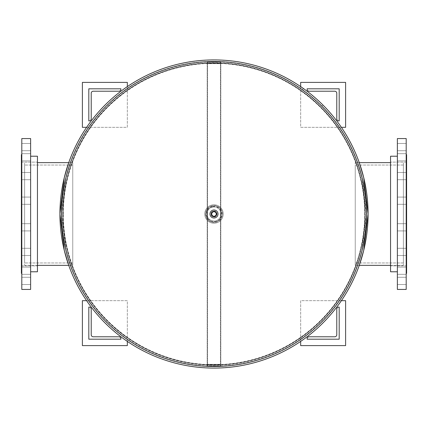 <?xml version="1.0" encoding="UTF-8"?>
<svg xmlns="http://www.w3.org/2000/svg" width="428" height="428" viewBox="0 0 428 428"><rect width="100%" height="100%" fill="white"/><g stroke="black" fill="none" stroke-linecap="round" stroke-linejoin="round"><path stroke-width="0.32" stroke-dasharray="2.14 1.6" d="M37.45 162.64L72.76 162.64L68.731 162.64L70.438 162.64L65.912 177.69L61.525 213.979L65.917 250.343L70.438 265.36L65.912 250.321L61.525 213.989L65.912 177.679L70.438 162.64L65.912 177.69L61.525 213.979L65.917 250.343L70.438 265.36L65.912 250.321L61.525 213.989L65.912 177.679L70.438 162.64L68.731 162.64L64.259 177.69L59.92 213.979L64.27 250.343L68.731 265.36L70.438 265.36L68.731 265.36L64.264 250.321L59.92 213.995L64.264 177.679L68.731 162.64L64.264 177.679L59.92 213.995L64.264 250.321L68.731 265.36L72.76 265.36L72.76 162.64L72.76 265.36L72.76 162.64L72.76 265.36L24.61 265.36L24.61 162.64L24.61 265.36L24.61 162.64L24.61 265.36L37.45 265.36M390.55 162.64L355.24 162.64L359.269 162.64L357.562 162.64L362.088 177.69L366.475 213.979L362.083 250.343L357.562 265.36L362.088 250.321L366.475 213.989L362.088 177.679L357.562 162.64L362.088 177.69L366.475 213.979L362.083 250.343L357.562 265.36L362.088 250.321L366.475 213.989L362.088 177.679L357.562 162.64L359.269 162.64L363.741 177.69L368.08 213.979L363.73 250.343L359.269 265.36L363.736 250.321L368.08 213.995L363.736 177.679L359.269 162.64L363.741 177.69L368.08 213.979L363.73 250.343L359.269 265.36L355.24 265.36L355.24 162.64L355.24 265.36L355.24 162.64L355.24 265.36L403.39 265.36L403.39 162.64L403.39 265.36L403.39 162.64L403.39 265.36L390.55 265.36M357.562 265.36L359.269 265.36L357.562 265.36M214 61.525A152.475 152.475 0 0 0 61.525 214A152.475 152.475 0 0 0 354.865 272.363A152.475 152.475 0 0 0 321.835 106.203L322.969 105.069A154.08 154.08 0 0 1 214 368.08A154.08 154.08 0 0 0 322.969 105.069L321.835 106.203A152.475 152.475 0 0 1 214 366.475A152.475 152.475 0 0 1 61.525 214A152.475 152.475 0 0 1 321.819 106.181A152.475 152.475 0 0 0 214 61.525M214 59.92A154.08 154.08 0 0 0 59.92 214A154.08 154.08 0 0 0 214 368.08A154.08 154.08 0 0 1 59.92 214A154.08 154.08 0 0 1 322.953 105.047A154.08 154.08 0 0 0 214 59.92M322.953 105.047L321.819 106.181L322.953 105.047M188.705 63.638A152.475 152.475 0 0 0 63.638 239.295A152.475 152.475 0 0 0 362.591 248.186A152.475 152.475 0 0 0 302.457 89.805L303.388 88.5A154.08 154.08 0 0 1 239.562 365.945A154.08 154.08 0 0 0 303.388 88.5L302.457 89.805A152.475 152.475 0 0 1 239.295 364.362A152.475 152.475 0 0 1 63.638 239.295A152.475 152.475 0 0 1 302.435 89.789A152.475 152.475 0 0 0 188.705 63.638M188.438 62.055A154.08 154.08 0 0 0 62.055 239.562A154.08 154.08 0 0 0 239.562 365.945A154.08 154.08 0 0 1 62.055 239.562A154.08 154.08 0 0 1 303.366 88.484A154.08 154.08 0 0 0 188.438 62.055M303.366 88.484L302.435 89.789L303.366 88.484M214 217.012A3.012 3.012 0 0 0 217.007 214A3.012 3.012 0 0 0 214 210.988A3.012 3.012 0 0 0 210.988 214A3.012 3.012 0 0 0 214 217.012A3.012 3.012 0 0 0 217.007 214A3.012 3.012 0 0 0 214 210.988A3.012 3.012 0 0 0 210.988 214A3.012 3.012 0 0 0 214 217.012M61.525 214A152.475 152.475 0 0 1 214 61.525A152.475 152.475 0 0 1 366.475 214A152.475 152.475 0 0 1 214 366.475A152.475 152.475 0 0 1 61.525 214A152.475 152.475 0 0 1 214 61.525A152.475 152.475 0 0 1 366.475 214A152.475 152.475 0 0 1 214 366.475A152.475 152.475 0 0 1 61.525 214A152.475 152.475 0 0 0 214 366.475A152.475 152.475 0 0 0 366.475 214A152.475 152.475 0 0 0 214 61.525A152.475 152.475 0 0 0 61.525 214A152.475 152.475 0 0 0 214 366.475A152.475 152.475 0 0 0 366.475 214A152.475 152.475 0 0 0 214 61.525A152.475 152.475 0 0 0 61.525 214A152.475 152.475 0 0 0 214 366.475A152.475 152.475 0 0 0 366.475 214M61.766 214A152.234 152.234 0 0 1 214 61.766A152.234 152.234 0 0 1 366.234 214A152.234 152.234 0 0 1 214 366.234A152.234 152.234 0 0 1 61.766 214A152.234 152.234 0 0 0 214 366.234A152.234 152.234 0 0 0 366.234 214A152.234 152.234 0 0 0 214 61.766A152.234 152.234 0 0 0 61.766 214M63.317 214A150.683 150.683 0 0 1 214 63.317A150.683 150.683 0 0 1 364.683 214A150.683 150.683 0 0 1 214 364.683A150.683 150.683 0 0 1 63.317 214A150.683 150.683 0 0 0 214 364.683A150.683 150.683 0 0 0 364.683 214A150.683 150.683 0 0 0 214 63.317A150.683 150.683 0 0 0 63.317 214M366.507 214A152.507 152.507 0 0 1 214 366.507A152.507 152.507 0 0 1 61.493 214A152.507 152.507 0 0 1 214 61.493A152.507 152.507 0 0 1 366.507 214A152.507 152.507 0 0 1 214 366.507A152.507 152.507 0 0 1 61.493 214A152.507 152.507 0 0 1 214 61.493A152.507 152.507 0 0 1 366.507 214A152.507 152.507 0 0 0 214 61.493A152.507 152.507 0 0 0 61.493 214A152.507 152.507 0 0 0 214 366.507A152.507 152.507 0 0 0 366.507 214A152.507 152.507 0 0 0 214 61.493A152.507 152.507 0 0 0 61.493 214A152.507 152.507 0 0 0 214 366.507A152.507 152.507 0 0 0 366.507 214A152.507 152.507 0 0 1 214 366.507A152.507 152.507 0 0 1 61.493 214A152.507 152.507 0 0 1 214 61.493A152.507 152.507 0 0 1 366.507 214A152.507 152.507 0 0 0 214 61.493A152.507 152.507 0 0 0 61.493 214A152.507 152.507 0 0 0 214 366.507A152.507 152.507 0 0 0 366.507 214M368.08 214A154.08 154.08 0 0 1 214 368.08A154.08 154.08 0 0 1 59.92 214A154.08 154.08 0 0 1 214 59.92A154.08 154.08 0 0 1 368.08 214A154.08 154.08 0 0 0 214 59.92A154.08 154.08 0 0 0 59.92 214A154.08 154.08 0 0 0 214 368.08A154.08 154.08 0 0 0 368.08 214A154.08 154.08 0 0 0 214 59.92A154.08 154.08 0 0 0 59.92 214A154.08 154.08 0 0 0 214 368.08A154.08 154.08 0 0 0 368.08 214A154.08 154.08 0 0 0 214 59.92A154.08 154.08 0 0 0 59.92 214A154.08 154.08 0 0 1 214 59.92A154.08 154.08 0 0 1 368.08 214M364.902 214A150.902 150.902 0 0 1 214 364.902A150.902 150.902 0 0 1 63.098 214A150.902 150.902 0 0 1 214 63.098A150.902 150.902 0 0 1 364.902 214A150.902 150.902 0 0 1 214 364.902A150.902 150.902 0 0 1 63.098 214A150.902 150.902 0 0 1 214 63.098A150.902 150.902 0 0 1 364.902 214A150.902 150.902 0 0 0 214 63.098A150.902 150.902 0 0 0 63.098 214A150.902 150.902 0 0 0 214 364.902A150.902 150.902 0 0 0 364.902 214A150.902 150.902 0 0 0 214 63.098A150.902 150.902 0 0 0 63.098 214A150.902 150.902 0 0 0 214 364.902A150.902 150.902 0 0 0 364.902 214A150.902 150.902 0 0 0 214 63.098A150.902 150.902 0 0 0 63.098 214A150.902 150.902 0 0 1 214 63.098A150.902 150.902 0 0 1 364.902 214M205.574 214A8.426 8.426 0 0 0 214 222.426A8.426 8.426 0 0 0 222.426 214A8.426 8.426 0 0 0 214 205.574A8.426 8.426 0 0 0 205.574 214A8.426 8.426 0 0 0 214 222.426A8.426 8.426 0 0 0 222.426 214A8.426 8.426 0 0 0 214 205.574A8.426 8.426 0 0 0 205.574 214M214 211.742A2.258 2.258 0 0 0 211.742 214A2.258 2.258 0 0 0 214 216.258A2.258 2.258 0 0 0 216.258 214A2.258 2.258 0 0 0 214 211.742M214 218.013A4.013 4.013 0 0 0 218.013 214A4.013 4.013 0 0 0 214 209.988A4.013 4.013 0 0 0 209.988 214A4.013 4.013 0 0 0 214 218.013M214 216.959A2.959 2.959 0 0 0 216.959 214A2.959 2.959 0 0 0 214 211.041A2.959 2.959 0 0 0 211.041 214A2.959 2.959 0 0 0 214 216.959A2.959 2.959 0 0 0 216.959 214A2.959 2.959 0 0 0 214 211.041A2.959 2.959 0 0 0 211.041 214A2.959 2.959 0 0 0 214 216.959M212.78 206.473A7.624 7.624 0 0 1 221.527 212.78A7.624 7.624 0 0 1 215.22 221.527A7.624 7.624 0 0 1 206.473 215.22A7.624 7.624 0 0 1 212.78 206.473M212.802 206.606A7.49 7.49 0 0 1 221.394 212.802A7.49 7.49 0 0 1 215.198 221.394A7.49 7.49 0 0 1 206.606 215.198A7.49 7.49 0 0 1 212.802 206.606M212.876 207.066A7.025 7.025 0 0 1 220.934 212.876A7.025 7.025 0 0 1 215.124 220.934A7.025 7.025 0 0 1 207.066 215.124A7.025 7.025 0 0 1 212.876 207.066A7.025 7.025 0 0 1 220.934 212.876A7.025 7.025 0 0 1 215.124 220.934A7.025 7.025 0 0 1 207.066 215.124A7.025 7.025 0 0 1 212.876 207.066M215.482 223.111A9.229 9.229 0 0 1 204.889 215.482A9.229 9.229 0 0 1 212.518 204.889A9.229 9.229 0 0 1 223.111 212.518A9.229 9.229 0 0 1 215.482 223.111A9.229 9.229 0 0 1 204.889 215.482A9.229 9.229 0 0 1 212.518 204.889A9.229 9.229 0 0 1 223.111 212.518A9.229 9.229 0 0 1 215.482 223.111M215.321 222.121A8.228 8.228 0 0 1 205.879 215.321A8.228 8.228 0 0 1 212.679 205.879A8.228 8.228 0 0 1 222.121 212.679A8.228 8.228 0 0 1 215.321 222.121A8.228 8.228 0 0 1 205.879 215.321A8.228 8.228 0 0 1 212.679 205.879A8.228 8.228 0 0 1 222.121 212.679A8.228 8.228 0 0 1 215.321 222.121M355.24 165.427L355.24 262.953L355.24 165.427M403.39 165.427L403.39 262.953L403.39 165.427M24.61 165.427L24.61 262.953L24.61 165.427M72.76 165.427L72.76 262.953L72.76 165.427M406.6 265.874L390.55 265.874L390.55 162.126L390.55 265.874L390.55 162.126L390.55 265.874L406.6 265.874L406.6 162.126L390.55 162.126L406.6 162.126L406.6 265.874M406.199 150.709L397.371 150.709L397.371 143.487L397.371 150.709L397.371 143.487L397.371 150.709L397.371 143.487L397.371 150.709L397.371 143.487L397.371 150.709L406.199 150.709L406.199 143.487L397.371 143.487L406.199 143.487L406.199 150.709L406.199 143.487L406.199 150.709L397.371 150.709L406.199 150.709L406.199 143.487L397.371 143.487L406.199 143.487L406.199 150.709M406.199 160.896L397.371 160.896L397.371 153.673L397.371 160.896L397.371 153.673L397.371 160.896L397.371 153.673L397.371 160.896L397.371 153.673L397.371 160.896L406.199 160.896L406.199 153.673L397.371 153.673L406.199 153.673L406.199 160.896L406.199 153.673L406.199 160.896L397.371 160.896L406.199 160.896L406.199 153.673L397.371 153.673L406.199 153.673L406.199 160.896M406.199 179.712L397.371 179.712L397.371 172.489L397.371 179.712L397.371 172.489L397.371 179.712L397.371 172.489L397.371 179.712L397.371 172.489L397.371 179.712L406.199 179.712L406.199 172.489L397.371 172.489L406.199 172.489L406.199 179.712L406.199 172.489L406.199 179.712L397.371 179.712L406.199 179.712L406.199 172.489L397.371 172.489L406.199 172.489L406.199 179.712M406.199 204.306L397.371 204.306L397.371 197.083L397.371 204.306L397.371 197.083L397.371 204.306L397.371 197.083L397.371 204.306L397.371 197.083L397.371 204.306L406.199 204.306L406.199 197.083L397.371 197.083L406.199 197.083L406.199 204.306L406.199 197.083L406.199 204.306L397.371 204.306L406.199 204.306L406.199 197.083L397.371 197.083L406.199 197.083L406.199 204.306M406.199 230.917L397.371 230.917L397.371 223.694L397.371 230.917L397.371 223.694L397.371 230.917L397.371 223.694L397.371 230.917L397.371 223.694L397.371 230.917L406.199 230.917L406.199 223.694L397.371 223.694L406.199 223.694L406.199 230.917L406.199 223.694L406.199 230.917L397.371 230.917L406.199 230.917L406.199 223.694L397.371 223.694L406.199 223.694L406.199 230.917M406.199 255.511L397.371 255.511L397.371 248.288L397.371 255.511L397.371 248.288L397.371 255.511L397.371 248.288L397.371 255.511L397.371 248.288L397.371 255.511L406.199 255.511L406.199 248.288L397.371 248.288L406.199 248.288L406.199 255.511L406.199 248.288L406.199 255.511L397.371 255.511L406.199 255.511L406.199 248.288L397.371 248.288L406.199 248.288L406.199 255.511M406.199 274.327L397.371 274.327L397.371 267.104L397.371 274.327L397.371 267.104L397.371 274.327L397.371 267.104L397.371 274.327L397.371 267.104L397.371 274.327L406.199 274.327L406.199 267.104L397.371 267.104L406.199 267.104L406.199 274.327L406.199 267.104L406.199 274.327L397.371 274.327L406.199 274.327L406.199 267.104L397.371 267.104L406.199 267.104L406.199 274.327M406.199 284.513L397.371 284.513L397.371 277.291L397.371 284.513L397.371 277.291L397.371 284.513L397.371 277.291L397.371 284.513L397.371 277.291L397.371 284.513L406.199 284.513L406.199 277.291L397.371 277.291L406.199 277.291L406.199 284.513L406.199 277.291L406.199 284.513L397.371 284.513L406.199 284.513L406.199 277.291L397.371 277.291L406.199 277.291L406.199 284.513M397.371 271.78L397.371 156.22L397.371 271.78L397.371 156.22L390.55 156.22L390.55 271.78L390.55 156.22L390.55 271.78L397.371 271.78L397.371 156.22M406.199 273.385L406.199 154.615L406.199 273.385L406.199 154.615L406.199 273.385L406.6 273.385L406.6 154.615L406.6 273.385L406.6 154.615L406.199 154.615M406.199 138.565L406.199 289.435L406.199 138.565L397.371 138.565L397.371 289.435L397.371 138.565L397.371 289.435L406.199 289.435L406.199 138.565M21.4 162.126L37.45 162.126L37.45 265.874L37.45 162.126L37.45 265.874L37.45 162.126L21.4 162.126L21.4 265.874L37.45 265.874L21.4 265.874L21.4 162.126M21.801 277.291L30.629 277.291L30.629 284.513L30.629 277.291L30.629 284.513L30.629 277.291L30.629 284.513L30.629 277.291L30.629 284.513L30.629 277.291L21.801 277.291L21.801 284.513L30.629 284.513L21.801 284.513L21.801 277.291L21.801 284.513L21.801 277.291L30.629 277.291L21.801 277.291L21.801 284.513L30.629 284.513L21.801 284.513L21.801 277.291M21.801 267.104L30.629 267.104L30.629 274.327L30.629 267.104L30.629 274.327L30.629 267.104L30.629 274.327L30.629 267.104L30.629 274.327L30.629 267.104L21.801 267.104L21.801 274.327L30.629 274.327L21.801 274.327L21.801 267.104L21.801 274.327L21.801 267.104L30.629 267.104L21.801 267.104L21.801 274.327L30.629 274.327L21.801 274.327L21.801 267.104M21.801 248.288L30.629 248.288L30.629 255.511L30.629 248.288L30.629 255.511L30.629 248.288L30.629 255.511L30.629 248.288L30.629 255.511L30.629 248.288L21.801 248.288L21.801 255.511L30.629 255.511L21.801 255.511L21.801 248.288L21.801 255.511L21.801 248.288L30.629 248.288L21.801 248.288L21.801 255.511L30.629 255.511L21.801 255.511L21.801 248.288M21.801 223.694L30.629 223.694L30.629 230.917L30.629 223.694L30.629 230.917L30.629 223.694L30.629 230.917L30.629 223.694L30.629 230.917L30.629 223.694L21.801 223.694L21.801 230.917L30.629 230.917L21.801 230.917L21.801 223.694L21.801 230.917L21.801 223.694L30.629 223.694L21.801 223.694L21.801 230.917L30.629 230.917L21.801 230.917L21.801 223.694M21.801 197.083L30.629 197.083L30.629 204.306L30.629 197.083L30.629 204.306L30.629 197.083L30.629 204.306L30.629 197.083L30.629 204.306L30.629 197.083L21.801 197.083L21.801 204.306L30.629 204.306L21.801 204.306L21.801 197.083L21.801 204.306L21.801 197.083L30.629 197.083L21.801 197.083L21.801 204.306L30.629 204.306L21.801 204.306L21.801 197.083M21.801 172.489L30.629 172.489L30.629 179.712L30.629 172.489L30.629 179.712L30.629 172.489L30.629 179.712L30.629 172.489L30.629 179.712L30.629 172.489L21.801 172.489L21.801 179.712L30.629 179.712L21.801 179.712L21.801 172.489L21.801 179.712L21.801 172.489L30.629 172.489L21.801 172.489L21.801 179.712L30.629 179.712L21.801 179.712L21.801 172.489M21.801 153.673L30.629 153.673L30.629 160.896L30.629 153.673L30.629 160.896L30.629 153.673L30.629 160.896L30.629 153.673L30.629 160.896L30.629 153.673L21.801 153.673L21.801 160.896L30.629 160.896L21.801 160.896L21.801 153.673L21.801 160.896L21.801 153.673L30.629 153.673L21.801 153.673L21.801 160.896L30.629 160.896L21.801 160.896L21.801 153.673M21.801 143.487L30.629 143.487L30.629 150.709L30.629 143.487L30.629 150.709L30.629 143.487L30.629 150.709L30.629 143.487L30.629 150.709L30.629 143.487L21.801 143.487L21.801 150.709L30.629 150.709L21.801 150.709L21.801 143.487L21.801 150.709L21.801 143.487L30.629 143.487L21.801 143.487L21.801 150.709L30.629 150.709L21.801 150.709L21.801 143.487M30.629 156.22L30.629 271.78L30.629 156.22L30.629 271.78L37.45 271.78L37.45 156.22L37.45 271.78L37.45 156.22L30.629 156.22L30.629 271.78M21.801 154.615L21.801 273.385L21.801 154.615L21.801 273.385L21.801 154.615L21.4 154.615L21.4 273.385L21.4 154.615L21.4 273.385L21.801 273.385M21.801 289.435L21.801 138.565L21.801 289.435L30.629 289.435L30.629 138.565L30.629 289.435L30.629 138.565L21.801 138.565L21.801 289.435M207.58 63.686L207.58 62.081L220.42 62.081L220.42 63.686L207.58 63.686L207.58 62.081L220.42 62.081L220.42 63.686L207.58 63.686L207.58 62.081L220.42 62.081L220.42 63.686L207.58 63.686L207.58 62.081L220.42 62.081L220.42 63.686L207.58 63.686M207.58 365.919L207.58 364.314L220.42 364.314L220.42 365.919L207.58 365.919L207.58 364.314L220.42 364.314L220.42 365.919L207.58 365.919L207.58 364.314L220.42 364.314L220.42 365.919L207.58 365.919L207.58 364.314L220.42 364.314L220.42 365.919L207.58 365.919M207.981 61.68A0.802 0.802 0 0 0 207.179 62.483L207.179 365.517A0.802 0.802 0 0 0 207.981 366.32L213.599 366.32L213.599 365.919L207.981 365.919L213.599 365.919L213.599 366.32L213.599 365.919L207.981 365.919L213.599 365.919L213.599 366.32L207.981 366.32A0.802 0.802 0 0 1 207.179 365.517A0.802 0.802 0 0 0 207.981 366.32A0.802 0.802 0 0 1 207.179 365.517L207.179 62.483A0.802 0.802 0 0 1 207.981 61.68A0.802 0.802 0 0 0 207.179 62.483A0.802 0.802 0 0 1 207.981 61.68L213.599 61.68L207.981 61.68M207.981 62.081A0.401 0.401 0 0 0 207.58 62.483L207.58 365.517A0.401 0.401 0 0 0 207.981 365.919A0.401 0.401 0 0 1 207.58 365.517A0.401 0.401 0 0 0 207.981 365.919A0.401 0.401 0 0 1 207.58 365.517L207.58 62.483A0.401 0.401 0 0 1 207.981 62.081A0.401 0.401 0 0 0 207.58 62.483A0.401 0.401 0 0 1 207.981 62.081L213.599 62.081L213.599 61.68L213.599 62.081L207.981 62.081L213.599 62.081L213.599 61.68L213.599 62.081L207.981 62.081M220.019 366.32A0.802 0.802 0 0 0 220.821 365.517L220.821 62.483A0.802 0.802 0 0 0 220.019 61.68L214.401 61.68L214.401 62.081L220.019 62.081L214.401 62.081L214.401 61.68L214.401 62.081L220.019 62.081L214.401 62.081L214.401 61.68L220.019 61.68A0.802 0.802 0 0 1 220.821 62.483A0.802 0.802 0 0 0 220.019 61.68A0.802 0.802 0 0 1 220.821 62.483L220.821 365.517A0.802 0.802 0 0 1 220.019 366.32A0.802 0.802 0 0 0 220.821 365.517A0.802 0.802 0 0 1 220.019 366.32L214.401 366.32L220.019 366.32M220.019 365.919A0.401 0.401 0 0 0 220.42 365.517L220.42 62.483A0.401 0.401 0 0 0 220.019 62.081A0.401 0.401 0 0 1 220.42 62.483A0.401 0.401 0 0 0 220.019 62.081A0.401 0.401 0 0 1 220.42 62.483L220.42 365.517A0.401 0.401 0 0 1 220.019 365.919A0.401 0.401 0 0 0 220.42 365.517A0.401 0.401 0 0 1 220.019 365.919L214.401 365.919L214.401 366.32L214.401 365.919L220.019 365.919L214.401 365.919L214.401 366.32L214.401 365.919L220.019 365.919M88.81 307.09L88.81 339.19L120.91 339.19L120.91 338.789A2.006 2.006 0 0 0 118.904 336.783L93.224 336.783A2.006 2.006 0 0 1 91.218 334.776L91.218 309.096A2.006 2.006 0 0 0 89.211 307.09L88.81 307.09M82.39 300.67L82.39 345.61L127.33 345.61L127.33 300.67L82.39 300.67M127.33 341.394L127.33 300.67L86.606 300.67M120.91 88.81L88.81 88.81L88.81 120.91L89.211 120.91A2.006 2.006 0 0 0 91.218 118.904L91.218 93.224A2.006 2.006 0 0 1 93.224 91.218L118.904 91.218A2.006 2.006 0 0 0 120.91 89.211L120.91 88.81M339.19 120.91L339.19 88.81L307.09 88.81L307.09 89.211A2.006 2.006 0 0 0 309.096 91.218L334.776 91.218A2.006 2.006 0 0 1 336.783 93.224L336.783 118.904A2.006 2.006 0 0 0 338.789 120.91L339.19 120.91M307.09 339.19L339.19 339.19L339.19 307.09L338.789 307.09A2.006 2.006 0 0 0 336.783 309.096L336.783 334.776A2.006 2.006 0 0 1 334.776 336.783L309.096 336.783A2.006 2.006 0 0 0 307.09 338.789L307.09 339.19M127.33 82.39L82.39 82.39L82.39 127.33L127.33 127.33L127.33 82.39M86.606 127.33L127.33 127.33L127.33 86.606M345.61 127.33L345.61 82.39L300.67 82.39L300.67 127.33L345.61 127.33M300.67 86.606L300.67 127.33L341.394 127.33M300.67 345.61L345.61 345.61L345.61 300.67L300.67 300.67L300.67 345.61M341.394 300.67L300.67 300.67L300.67 341.394M366.454 214A152.454 152.454 0 0 1 214 366.454A152.454 152.454 0 0 1 61.546 214A152.454 152.454 0 0 1 214 61.546A152.454 152.454 0 0 1 366.454 214A152.454 152.454 0 0 0 214 61.546A152.454 152.454 0 0 0 61.546 214A152.454 152.454 0 0 0 214 366.454A152.454 152.454 0 0 0 366.454 214M61.348 214A152.652 152.652 0 0 1 214 61.348A152.652 152.652 0 0 1 366.652 214A152.652 152.652 0 0 1 214 366.652A152.652 152.652 0 0 1 61.348 214A152.652 152.652 0 0 0 214 366.652A152.652 152.652 0 0 0 366.652 214A152.652 152.652 0 0 0 214 61.348A152.652 152.652 0 0 0 61.348 214M367.936 214A153.936 153.936 0 0 1 214 367.936A153.936 153.936 0 0 1 60.064 214A153.936 153.936 0 0 1 214 60.064A153.936 153.936 0 0 1 367.936 214A153.936 153.936 0 0 0 214 60.064A153.936 153.936 0 0 0 60.064 214A153.936 153.936 0 0 0 214 367.936A153.936 153.936 0 0 0 367.936 214M62.798 214A151.202 151.202 0 0 1 214 62.798A151.202 151.202 0 0 1 365.202 214A151.202 151.202 0 0 1 214 365.202A151.202 151.202 0 0 1 62.798 214A151.202 151.202 0 0 0 214 365.202A151.202 151.202 0 0 0 365.202 214A151.202 151.202 0 0 0 214 62.798A151.202 151.202 0 0 0 62.798 214M403.39 165.048L355.24 165.048L403.39 165.048M403.39 262.953L355.24 262.953L403.39 262.953M72.76 165.048L24.61 165.048L72.76 165.048M72.76 262.953L24.61 262.953L72.76 262.953"/><path stroke-width="0.64" d="M390.55 265.36L359.269 265.36L363.736 250.321L368.08 213.995L363.736 177.679L359.269 162.64L390.55 162.64M37.45 162.64L68.731 162.64L64.259 177.69L59.92 213.979L64.27 250.343L68.731 265.36L37.45 265.36M368.08 214A154.08 154.08 0 0 1 214 368.08A154.08 154.08 0 0 1 59.92 214A154.08 154.08 0 0 1 214 59.92A154.08 154.08 0 0 1 368.08 214M214 211.304A2.696 2.696 0 0 0 211.304 214A2.696 2.696 0 0 0 214 216.696A2.696 2.696 0 0 0 216.696 214A2.696 2.696 0 0 0 214 211.304M214 211.405A2.595 2.595 0 0 0 211.405 214A2.595 2.595 0 0 0 214 216.595A2.595 2.595 0 0 0 216.595 214A2.595 2.595 0 0 0 214 211.405M214 211.742A2.258 2.258 0 0 0 211.742 214A2.258 2.258 0 0 0 214 216.258A2.258 2.258 0 0 0 216.258 214A2.258 2.258 0 0 0 214 211.742M214 218.013A4.013 4.013 0 0 0 218.013 214A4.013 4.013 0 0 0 214 209.988A4.013 4.013 0 0 0 209.988 214A4.013 4.013 0 0 0 214 218.013M397.371 156.22L390.55 156.22L390.55 271.78L397.371 271.78M406.199 289.435L406.199 138.565L397.371 138.565L397.371 289.435L406.199 289.435M406.199 273.385L406.6 273.385L406.6 154.615L406.199 154.615M30.629 271.78L37.45 271.78L37.45 156.22L30.629 156.22M21.801 138.565L21.801 289.435L30.629 289.435L30.629 138.565L21.801 138.565M21.801 154.615L21.4 154.615L21.4 273.385L21.801 273.385M88.81 307.09L88.81 339.19L120.91 339.19L120.91 338.789A2.006 2.006 0 0 0 118.904 336.783L93.224 336.783A2.006 2.006 0 0 1 91.218 334.776L91.218 309.096A2.006 2.006 0 0 0 89.211 307.09L88.81 307.09M86.606 300.67L82.39 300.67L82.39 345.61L127.33 345.61L127.33 341.394M120.91 88.81L88.81 88.81L88.81 120.91L89.211 120.91A2.006 2.006 0 0 0 91.218 118.904L91.218 93.224A2.006 2.006 0 0 1 93.224 91.218L118.904 91.218A2.006 2.006 0 0 0 120.91 89.211L120.91 88.81M339.19 120.91L339.19 88.81L307.09 88.81L307.09 89.211A2.006 2.006 0 0 0 309.096 91.218L334.776 91.218A2.006 2.006 0 0 1 336.783 93.224L336.783 118.904A2.006 2.006 0 0 0 338.789 120.91L339.19 120.91M307.09 339.19L339.19 339.19L339.19 307.09L338.789 307.09A2.006 2.006 0 0 0 336.783 309.096L336.783 334.776A2.006 2.006 0 0 1 334.776 336.783L309.096 336.783A2.006 2.006 0 0 0 307.09 338.789L307.09 339.19M127.33 86.606L127.33 82.39L82.39 82.39L82.39 127.33L86.606 127.33M341.394 127.33L345.61 127.33L345.61 82.39L300.67 82.39L300.67 86.606M300.67 341.394L300.67 345.61L345.61 345.61L345.61 300.67L341.394 300.67"/></g></svg>
